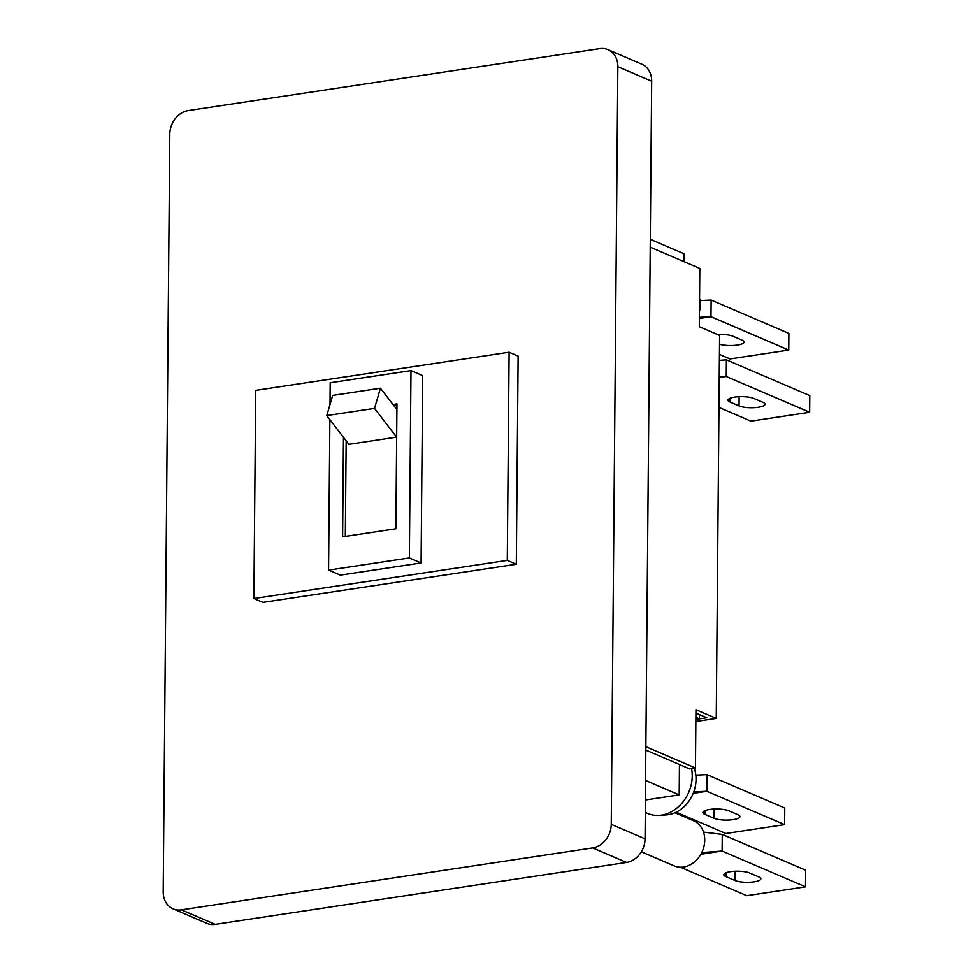 <?xml version="1.0" encoding="UTF-8"?>
<svg xmlns="http://www.w3.org/2000/svg" width="973" height="973" viewBox="0 0 973 973"><rect width="100%" height="100%" fill="white"/><g stroke="black" fill="none" stroke-linecap="round" stroke-linejoin="round"><path stroke-width="1.46" d="M695.902 717.356L699.429 718.877L695.877 719.4L706.775 717.77L695.938 713.112M645.865 746.717L695.452 768.001L689.577 768.889L645.841 750.11M695.865 721.504L716.25 718.427L719.594 335.442L699.307 326.733L699.818 268.451L650.219 247.166M695.452 768.001L695.963 709.718L716.25 718.427M699.465 714.632L699.429 718.877M699.563 297.969A32.304 26.563 113.2 0 1 700.183 304.792A32.304 26.563 113.2 0 1 699.441 311.81M719.521 344.223A14.011 3.624 -179.5 0 0 737.4 345.074A14.011 3.624 -179.5 0 0 744.077 342.058A14.011 3.624 -179.5 0 0 742.01 340.136L732.985 336.269A14.011 3.624 -179.5 0 0 717.478 334.53M719.436 354.403L729.993 358.928L788.75 350.085L710.983 316.712L699.392 317.271M699.38 318.451L710.983 316.712L711.129 300.061L699.964 300.572M711.129 300.061L788.896 333.435L788.75 350.085M758.295 407.273A14.011 3.624 -179.5 0 0 764.985 404.257A14.011 3.624 -179.5 0 0 762.905 402.336L753.893 398.468A14.011 3.624 -179.5 0 0 738.166 396.741A14.011 3.624 -179.5 0 0 727.95 400.134A14.011 3.624 -179.5 0 0 730.018 402.056L739.042 405.923A14.011 3.624 -179.5 0 0 758.295 407.273M718.974 407.432L750.901 421.127L809.658 412.284L726.247 376.49L719.229 377.11M719.229 377.548L726.247 376.49L726.393 359.84L719.375 360.363M726.393 359.84L809.804 395.634L809.658 412.284M674.946 812.759L693.469 820.713A24.568 20.19 113.2 0 1 704.72 840.137A24.568 20.19 113.2 0 1 674.094 865.861L641.341 851.801M754.16 881.842A14.011 3.624 -179.5 0 0 760.837 878.826A14.011 3.624 -179.5 0 0 758.77 876.904L749.757 873.036A14.011 3.624 -179.5 0 0 734.019 871.309A14.011 3.624 -179.5 0 0 723.815 874.703A14.011 3.624 -179.5 0 0 725.882 876.624L734.895 880.492A14.011 3.624 -179.5 0 0 754.16 881.842M680.382 867.211L746.765 895.707L805.522 886.853L722.112 851.059L705.656 852.312L701.253 853.516M700.84 854.258L722.112 851.059L722.258 834.408L703.491 832.122M722.258 834.408L805.668 870.203L805.522 886.853M694.223 768.184A32.304 26.563 113.2 0 1 696.048 779.361A32.304 26.563 113.2 0 1 666.213 814.924L659.195 815.398A35.77 29.409 -66.8 0 0 692.229 776.016A35.77 29.409 -66.8 0 0 691.56 768.585M733.253 819.643A14.011 3.624 -179.5 0 0 739.93 816.627A14.011 3.624 -179.5 0 0 737.862 814.705L728.85 810.837A14.011 3.624 -179.5 0 0 713.112 809.11A14.011 3.624 -179.5 0 0 702.907 812.504A14.011 3.624 -179.5 0 0 704.975 814.425L713.987 818.293A14.011 3.624 -179.5 0 0 733.253 819.643M676.186 812.187L725.858 833.508L784.615 824.654L706.836 791.28L693.749 791.876M693.19 793.336L706.836 791.28L706.982 774.63L695.817 775.14M706.982 774.63L784.761 808.004L784.615 824.654M645.294 812.455L647.641 813.464A35.77 29.409 -66.8 0 0 659.195 815.398M507.298 560.375L516.322 564.243L262.917 602.384L253.892 598.517L507.298 560.375L509.122 352.226L255.717 390.368L253.892 598.517M516.322 564.243L518.135 356.106L509.122 352.226M329.883 419.606L328.57 570.093L340.295 575.116L421.09 562.953L422.72 375.627L410.995 370.591L330.2 382.754L330.017 404.561M421.09 562.953L409.365 557.93L410.995 370.591M328.57 570.093L409.365 557.93M343.481 437.291L342.618 536.792L395.865 528.777L396.96 403.892L392.958 404.488M396.631 437.132L396.875 409.572L380.443 388.215L332.693 395.403L326.782 415.58L348.881 444.32L396.631 437.132L374.532 408.392L326.782 415.58M380.443 388.215L374.532 408.392M396.935 405.461L394.041 405.899M346.169 440.781L345.33 536.378M650.292 239.297L683.91 253.722L683.837 261.603M679.446 764.535L679.19 794.892L645.403 799.988M679.19 794.892L645.573 780.468M607.991 49.659L641.803 64.182A21.552 17.721 113.2 0 1 651.679 81.209L617.855 66.699A21.552 17.721 -66.8 0 0 607.991 49.659A21.552 17.721 -66.8 0 0 599.672 48.65L188.348 110.557A21.552 17.721 -66.8 0 0 169.801 134.14L163.196 891.791A21.552 17.721 -66.8 0 0 173.06 908.818A21.552 17.721 -66.8 0 0 181.379 909.84L592.703 847.921A21.552 17.721 -66.8 0 0 611.251 824.35L617.855 66.699M611.251 824.35L645.063 838.86L651.679 81.209M645.063 838.86A21.552 17.721 113.2 0 1 626.515 862.443L592.703 847.921M181.379 909.84L215.191 924.35L626.515 862.443M215.191 924.35A21.552 17.721 113.2 0 1 206.872 923.341L173.06 908.818M739.115 396.692L739.042 405.923M730.054 398.261L730.018 402.056M734.98 871.261L734.895 880.492M725.919 872.83L725.882 876.624M714.073 809.062L713.987 818.293M705.011 810.631L704.975 814.425"/></g></svg>
